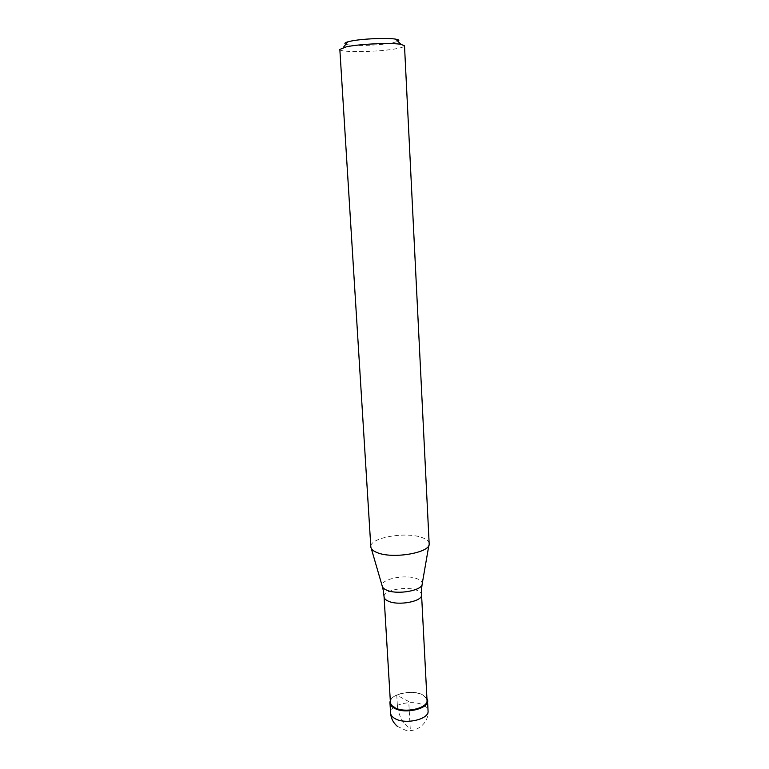 <?xml version="1.0" encoding="UTF-8"?>
<svg xmlns="http://www.w3.org/2000/svg" width="769" height="769" viewBox="0 0 769 769"><rect width="100%" height="100%" fill="white"/><g stroke="black" fill="none" stroke-linecap="round" stroke-linejoin="round"><path stroke-width="0.58" stroke-dasharray="3.85 2.88" d="M422.912 695.051L426.939 698.636L422.912 695.051C413.539 689.745 392.68 693.292 390.306 700.684C392.68 693.292 413.539 689.745 422.912 695.051M427.026 700.232L426.593 698.531L422.537 694.792C413.27 689.533 392.555 693.205 390.642 700.54L390.402 702.28M429.16 543.616C428.939 541.174 426.555 539.156 422.018 537.55C405.83 531.312 369.303 537.791 370.821 546.874M339.84 49.408C339.033 52.782 379.713 52.1 397.064 48.553C401.947 47.601 404.427 46.688 404.504 45.794M345.848 44.237C350.789 46.409 380.011 45.506 392.69 42.833L397.948 41.324M397.352 705.298L396.756 695.128L408.733 701.52L410.262 728.849C402.927 723.735 398.63 715.881 397.352 705.298M397.419 726.359L405.33 730.146C416.894 733.001 429.015 722.745 428.054 710.941C427.872 708.71 426.343 706.817 423.45 705.25C412.982 699.127 389.393 704.606 390.585 713.036M384.077 596.888C382.991 590.265 406.638 585.68 417.029 590.371C419.903 591.563 421.422 593.034 421.566 594.793M422.085 584.623L422.248 583.575C422.152 581.7 420.537 580.134 417.394 578.865C406.195 573.962 380.732 578.884 382.145 585.815L382.433 586.834M421.643 588.477L421.691 587.862M383.183 590.015L383.298 590.621M428.91 545.115L429.16 543.664M371.235 548.345L370.831 546.932"/><path stroke-width="1.15" d="M426.939 698.636L427.516 700.646C428.881 708.864 404.542 714.439 394.237 708.124C391.546 706.605 390.123 704.817 389.96 702.751L390.21 700.953C389.383 703.702 390.729 706.096 394.237 708.124C405.686 715.141 432.245 707.509 427.074 698.896L426.939 698.636M394.584 707.528C404.629 713.67 428.352 708.239 427.026 700.232L421.566 594.793C422.844 601.348 398.496 606.078 388.287 601.147C385.615 599.955 384.212 598.542 384.077 596.888L390.402 702.28C390.565 704.298 391.95 706.048 394.584 707.528M377.185 552.613C392.882 559.351 431.034 552.613 429.16 543.664L404.504 45.794L400.957 44.342C391.459 42.526 359.363 43.977 346.348 46.822L339.84 49.408L370.831 546.932C371.043 549.133 373.167 551.037 377.185 552.613M397.948 41.324C399.601 40.459 398.89 39.738 395.804 39.171C387.807 37.585 361.257 38.777 350.376 41.218L347.742 41.862C344.743 42.766 344.108 43.554 345.848 44.237M389.96 702.751L390.585 713.036C390.748 715.141 392.171 716.968 394.853 718.506C405.138 724.946 429.419 719.303 428.054 710.941L427.516 700.646M371.235 548.345L382.145 585.815C382.347 587.487 383.837 588.929 386.624 590.131C397.448 595.225 423.344 590.371 422.248 583.575L428.91 545.115M390.585 713.036C391.008 718.419 393.286 722.86 397.419 726.359M421.566 594.793L421.643 588.477M383.298 590.621L384.077 596.888M382.433 586.834L383.183 590.015M421.691 587.862L422.085 584.623M395.804 39.171L400.957 44.342M347.742 41.862L343.205 47.572"/></g></svg>
